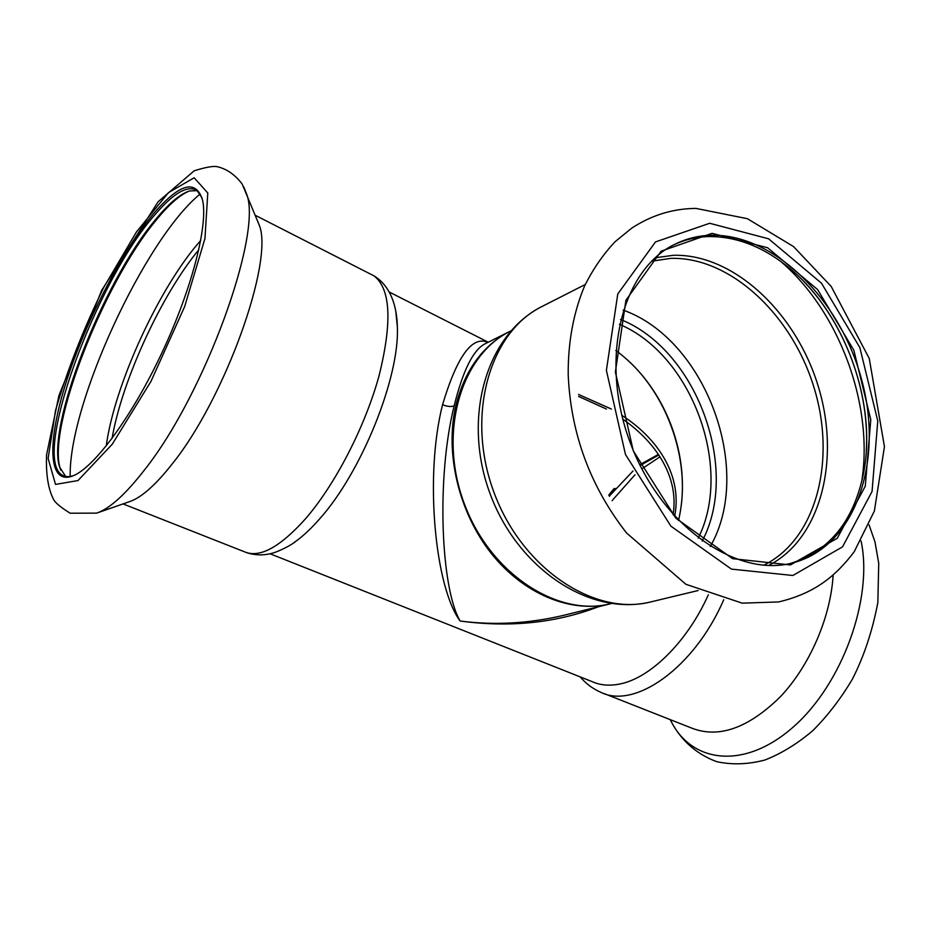<?xml version="1.0" encoding="UTF-8"?>
<svg xmlns="http://www.w3.org/2000/svg" width="931" height="931" viewBox="0 0 931 931"><rect width="100%" height="100%" fill="white"/><g stroke="black" fill="none" stroke-linecap="round" stroke-linejoin="round"><path stroke-width="1.4" d="M97.522 512.818L129.607 501.623C141.361 497.654 155.582 485.063 172.27 463.859C224.953 398.608 273.702 261.902 259.423 225.593L256.747 218.994M293.975 542.598L296.698 540.667C304.006 535.244 311.571 528.075 319.403 519.137C361.577 472.436 399.876 376.904 397.339 326.653L395.803 311.385M154.569 212.536C122.613 250.067 85.931 320.741 66.508 381.163C47.027 441.492 47.621 486.11 73.153 475.788C94.438 467.304 132.016 416.483 161.843 352.977C191.728 289.506 208.137 225.546 202.644 200.444C196.208 179.066 180.183 183.093 154.569 212.536M202.027 197.896L196.965 190.436C187.608 184.99 173.794 192.868 155.512 214.095C96.23 280.266 30.013 459.879 62.912 475.485C65.985 477.091 69.813 477.009 74.41 475.229M197.256 190.657L189.482 190.971C179.625 194.207 167.859 204.285 154.197 221.217C102.619 283.455 46.329 426.351 59.619 467.106L65.694 476.439M189.284 191.041C179.648 195.033 168.418 204.983 155.582 220.88C103.539 283.618 46.853 427.562 60.282 468.782L60.736 470.178M484.911 343.888L484.748 343.97C473.064 350.161 462.858 370.806 454.13 405.904C436.139 478.383 440.922 588.729 460.158 621.024C509.839 627.762 555.958 623.002 598.493 606.733M487.879 342.399C472.226 335.439 457.121 356.201 442.562 404.671C424.199 476.951 435.231 587.915 460.158 621.024C494.093 625.457 528.482 623.584 563.313 615.414L610.748 603.707M708.328 594.828C686.903 642.751 649 679.339 618.312 684.285C608.56 686.007 599.785 685.1 591.988 681.573L270.002 553.747M510.269 331.18L509.897 331.366C483.038 345.226 465.058 369.793 455.957 405.066C444.657 452.652 458.657 512.271 491.277 553.41C523.944 594.56 571.448 613.506 610.34 603.812M681.143 506.336C688.125 454.456 666.014 394.476 627.029 359.552M674.614 516.368L675.08 513.877C682.051 472.157 654.446 436.104 621.85 415.366M611.376 409.046L578.488 394.441M833.129 575.335C830.627 617.486 809.574 665.968 780.19 696.935C748.175 728.251 718.685 738.644 691.698 728.1L604.021 693.537M606.453 409.058L578.628 396.443M510.712 330.959L510.642 330.994C460.973 354.851 437.756 432.508 464.057 503.008C489.811 573.705 557.878 617.707 611.143 603.614L611.225 603.591M615.822 350.452C632.975 363.113 647.289 379.336 658.776 399.12C668.9 416.785 675.848 435.615 679.607 455.62C683.715 478.127 683.354 499.772 678.524 520.534M712.075 233.344L661.173 251.172L625.911 300.271L615.379 372.051L633.301 450.872L675.848 518.171L732.627 558.67L790.384 564.954L837.26 538.269L865.271 486.215L870.776 419.648L853.855 350.289L817.593 289.541L767.621 247.751L712.075 233.344M711.435 235.24C698.483 235.555 686.24 238.592 674.696 244.353C621.978 269.606 598.982 358.784 629.926 441.853C660.312 525.131 735.699 578.035 792.176 563.022C854.577 547.44 883.426 463.638 862.502 382.967C842.287 302.144 775.814 233.949 711.435 235.24M790.733 563.36C828.683 551.373 852.749 522.268 862.944 476.02C878.689 403.751 843.882 309.348 784.984 264.602C760.487 245.714 735.071 236.369 708.759 236.567C696.33 236.881 684.529 239.709 673.369 245.039M866.284 450.72C869.938 391.544 845.15 324.314 803.965 281.674M123.043 503.915L244.329 551.734C259.353 558.402 279.696 547.475 305.368 518.951C335.23 484.574 365.161 426.573 379.08 375.659C392.347 322.079 390.671 288.831 374.053 275.89L370.224 273.935M259.423 225.593L242.2 184.082C235.112 174.807 226.989 169.07 217.842 166.847C214.211 165.706 206.333 167.01 194.207 170.78L158.095 201.783L101.77 290.181L58.979 395.372L46.55 454.933C45.852 473.995 48.121 488.682 53.358 499.004C54.906 502.507 60.515 507.244 70.186 513.214L96.615 513.132C109.567 508.78 125.569 494.314 144.631 469.748C205.006 393.883 262.635 233.774 246.645 194.114L243.771 186.956M112.209 444.273L150.962 381.396L184.664 306.555L204.96 238.511L207.788 192.985L194.16 177.774L168.464 192.636L136.45 231.935L103.702 287.481C83.127 329.725 67.067 370.713 55.523 410.455L48.121 458.448L55.534 484.411L77.995 480.559L112.209 444.273M200.177 193.985C144.712 239.162 68.498 404.31 70.186 476.428M200.7 240.524C159.725 286.259 114.35 384.771 106.239 445.949M198.803 249.752C161.389 294.894 122.031 380.36 112.057 438.42M442.562 404.671C447.078 406.568 450.941 406.975 454.13 405.904M723.736 599.727C694.282 668.062 634.383 709.806 600.437 692.129C592.57 688.626 585.832 683.552 580.199 676.895M673.264 514.878L675.08 513.877M861.07 540.934C873.359 598.133 842.357 684.332 793.061 727.181C743.892 770.542 690.662 763.013 670.297 719.663M608.711 495.211L609.421 494.291M609.84 493.756L614.216 488.414M639.713 464.709L658.473 454.409M610.061 495.432L609.398 496.316L610.061 495.443M633.01 471.005L610.503 494.861L615.705 488.472M612.191 500.727L612.726 499.994M613.261 499.272L634.965 474.833M641.82 468.898L660.021 456.795M585.262 284.502L542.005 306.497C489.566 331.983 465.372 415.622 493.849 492.022C521.779 568.62 594.478 616.531 650.909 601.892L698.099 590.533M568.201 374.704C570.784 433.683 590.242 486.448 626.563 532.986L685.903 584.296L742.182 603.16L778.665 601.938C814.66 593.35 835.619 576.312 854.227 551.711L874.372 511.026L884.45 446.671L869.251 358.458L831.185 286.422L793.561 246.599L747.349 218.68L695.911 208.404C672.88 208.602 651.479 215.189 631.707 228.165L615.077 241.711C603.02 254.535 592.838 269.338 584.517 286.143C573.415 312.793 567.98 342.317 568.201 374.704M709.701 223.277L655.494 241.92L617.777 293.963L606.395 370.375L625.457 454.444L670.89 526.166L731.452 569.12L792.875 575.486L842.532 546.858L872.056 491.498L877.77 420.952L859.837 347.566L821.503 283.233L768.634 238.825L709.701 223.277M861.734 481.385C873.883 405.043 839.39 311.489 780.585 261.297M768.61 565.466C821.491 538.584 840.856 458.238 817.895 385.201C795.365 312.025 733.209 253.523 673.264 255.303L655.18 257.794M763.734 565.198C816.627 539.328 836.469 459.844 813.95 387.331C791.874 314.678 730.172 256.502 670.681 258.376L651.63 261.169M710.283 546.485C754.191 470.586 705.791 339.326 623.118 310.093M698.227 538.13C733.593 467.967 691.826 354.688 619.383 324.279M702.195 541.062C740.494 468.91 696.469 349.486 620.5 319.473M397.339 326.653C397.083 313.107 393.871 288.133 374.053 275.89L255.245 215.294M246.82 552.723C256.549 555.784 266.278 555.551 276.03 552.002C285.072 548.359 291.962 544.588 296.698 540.667M73.852 475.485L73.153 475.788M64.798 476.241L62.912 475.485M59.619 467.106L60.282 468.782M389.239 292.02L488.24 342.212M484.748 343.97L509.897 331.366M673.055 514.657C678.943 479.29 658.741 444.401 622.804 419.136M609.398 496.316L610.073 495.443M610.503 494.873L615.67 488.531M658.822 454.945L640.132 465.547M869.077 524.921L874.989 541.923L878.736 563.313L877.84 602.52C872.475 630.811 864.026 656.285 852.493 678.955C840.961 698.459 827.775 715.648 812.914 730.544C797.448 743.718 781.423 753.551 764.863 760.033C748.256 764.409 732.29 764.979 716.963 761.721C694.526 753.726 679.095 737.678 670.192 719.616M657.891 454.631L640.051 465.384M542.005 306.497C485.272 335.044 462.311 419.218 489.985 493.442C517.112 567.875 589.218 616.997 650.909 601.892"/></g></svg>
